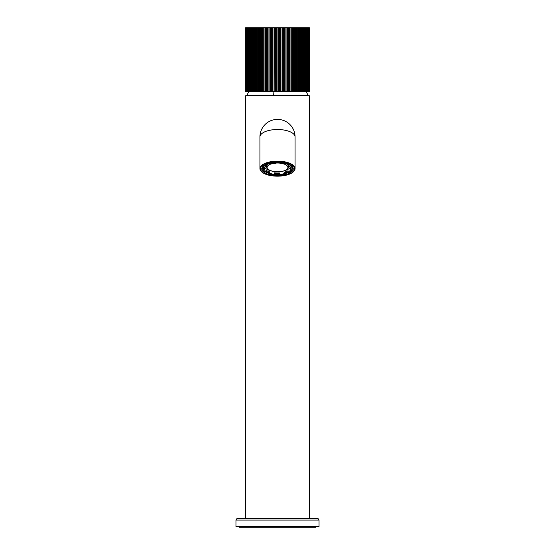 <?xml version="1.0" encoding="UTF-8"?>
<svg xmlns="http://www.w3.org/2000/svg" width="555" height="555" viewBox="0 0 555 555"><rect width="100%" height="100%" fill="white"/><g stroke="black" fill="none" stroke-linecap="round" stroke-linejoin="round"><path stroke-width="0.83" d="M244.089 518.467L245.574 518.467L245.574 95.751L309.426 95.751L245.574 95.751M317.411 518.467L237.589 518.467L236.465 518.939L235.993 520.07L319.007 520.07L318.535 518.939L317.411 518.467L309.426 518.467L309.426 95.751M309.426 27.75L309.426 91.443L309.426 27.75L308.698 27.75L308.698 91.443L309.163 91.443L309.156 27.75L309.163 91.443M308.698 27.75L307.137 27.75L307.137 91.443L308.698 91.443L308.698 27.75M307.137 27.75L304.744 27.75L304.744 91.443L307.137 91.443L307.137 27.75M304.744 27.75L303.252 27.75L303.252 91.443L304.744 91.443L304.744 27.75M303.252 27.75L301.58 27.75L301.58 91.443L303.252 91.443L303.252 27.75M301.58 27.75L299.742 27.75L299.742 91.443L301.58 91.443L301.58 27.75M299.742 27.75L297.751 27.75L297.806 91.443L299.742 91.443L299.742 27.75L299.742 91.443M278.166 91.443L297.751 91.443L297.751 27.75L276.806 27.75L276.806 91.443L278.194 91.443L278.194 27.75L278.194 91.443M295.649 27.75L295.683 91.443L295.649 27.75M280.844 27.75L280.851 91.443L280.844 27.75M245.983 91.443L257.249 91.443L257.236 27.75L276.806 27.75L276.806 91.443M274.295 27.75L274.156 91.443M258.089 27.75L258.089 91.443L259.317 91.443L259.317 27.75L259.317 91.443L276.966 91.443L276.966 27.75M255.258 27.75L255.258 91.443L255.258 27.75L257.194 27.75L257.194 91.443L258.096 91.443M251.748 91.443L251.748 27.75L253.378 27.75L253.378 91.443L253.378 27.75L255.21 27.75L255.258 91.443M247.863 91.443L247.863 27.75L250.236 27.75L250.236 91.443L250.236 27.75L251.72 27.75L251.783 91.443M246.302 91.443L246.302 27.75L247.856 27.75L247.953 91.443M245.574 27.75L245.574 91.443L245.574 27.75L246.295 27.75L246.42 91.443M245.671 27.75L245.851 91.443M245.837 91.443L245.844 27.75L245.837 91.443M247.086 91.443L246.975 27.75L246.968 91.443M249.035 91.443L248.959 27.75L248.945 91.443L246.767 95.432L308.233 95.432L306.034 91.443L306.041 27.75L306.055 91.443M283.48 91.443L283.48 27.75L283.48 91.443M286.075 91.443L286.068 27.75L286.075 91.443M288.607 91.443L288.6 27.75L288.607 91.443M291.063 91.443L291.049 27.75L291.063 91.443M293.428 91.443L293.408 27.75L293.428 91.443M309.149 91.443L309.392 27.75L309.392 91.443M245.608 27.75L245.608 91.443L245.608 27.75M250.222 91.443L250.222 27.75M251.575 91.443L251.575 27.75M253.108 91.443L253.108 27.75M254.814 91.443L254.814 27.75M256.674 91.443L256.674 27.75M258.685 91.443L258.685 27.75M260.829 91.443L260.829 27.75M263.084 91.443L263.084 27.75M265.45 91.443L265.45 27.75M267.892 91.443L267.892 27.75M270.403 91.443L270.403 27.75M272.963 91.443L272.963 27.75M275.558 91.443L275.558 27.75M279.442 91.443L279.442 27.75M282.037 91.443L282.037 27.75M284.597 91.443L284.597 27.75M287.108 91.443L287.108 27.75M289.55 91.443L289.55 27.75M291.916 91.443L291.916 27.75M294.171 91.443L294.171 27.75M296.315 91.443L296.315 27.75M298.326 91.443L298.326 27.75M300.186 91.443L300.186 27.75M301.892 91.443L301.892 27.75M303.425 91.443L303.425 27.75M304.778 91.443L304.778 27.75M268.897 173.944L269.605 173.32A13.167 5.564 180 0 0 271.797 173.881A13.167 5.564 180 0 0 274.205 174.256L273.504 174.874A14.763 6.244 0 0 1 271.104 174.492A14.763 6.244 0 0 1 268.897 173.944L268.897 172.494A14.763 6.244 0 0 1 266.157 171.419M269.605 173.32L269.605 171.877A13.167 5.564 180 0 1 266.157 170.246L266.157 171.696L264.624 171.925A14.763 6.244 0 0 1 262.931 169.885L262.931 168.436A14.763 6.244 0 0 1 262.737 167.423A14.763 6.244 0 0 1 262.744 167.228M265.498 164.724L265.498 165.23A14.763 6.244 0 0 0 263.285 167.18L263.285 166.396M275.093 162.358L275.093 162.712A14.763 6.244 0 0 0 270.271 163.427L270.271 163.038M286.102 163.392L286.102 163.794A14.763 6.244 0 0 0 283.896 163.246A14.763 6.244 0 0 0 281.496 162.858L281.496 162.504M292.069 166.875L292.069 167.853A14.763 6.244 0 0 0 290.376 165.813L290.376 165.244M292.256 167.228A14.763 6.244 0 0 1 292.263 167.423A14.763 6.244 0 0 1 291.715 169.108L290.251 168.81A13.167 5.564 180 0 0 290.577 168.075M290.251 168.81L290.251 170.26A13.167 5.564 180 0 1 288.038 172.203L289.502 172.501A14.763 6.244 0 0 0 291.715 170.558L291.715 169.108M288.038 171.793A14.763 6.244 0 0 1 284.729 172.862L284.188 172.216A13.167 5.564 180 0 0 288.038 170.76L288.038 172.203M284.188 172.216L284.188 173.659A13.167 5.564 180 0 1 279.366 174.374L279.907 175.026A14.763 6.244 0 0 0 284.729 174.312L284.729 172.862M279.366 173.611A14.763 6.244 0 0 1 274.205 173.507M290.216 167.423A13.167 5.564 0 0 1 285.367 170.434M286.102 163.794L285.395 164.412A13.167 5.564 180 0 0 283.203 163.85A13.167 5.564 180 0 0 280.795 163.482L280.795 162.428M289.162 164.551L288.843 164.592A13.167 5.564 180 0 0 287.802 163.954M288.843 164.592L288.843 166.042A13.167 5.564 180 0 1 290.536 168.075L292.069 167.853M279.366 174.374L279.366 172.931A13.167 5.564 180 0 1 274.205 172.813L274.205 174.256M269.633 170.434A13.167 5.564 0 0 1 264.784 167.423M286.102 163.683A11.176 4.724 0 0 1 288.676 166.701L288.676 165.973A11.176 4.724 180 0 0 287.448 163.822M267.552 163.822A11.176 4.724 180 0 0 266.962 164.405M266.324 165.924A11.176 4.724 180 0 0 266.324 165.973L266.324 166.701A11.176 4.724 0 0 1 266.539 165.785M264.333 167.395A13.167 5.564 180 0 0 264.333 167.423A13.167 5.564 180 0 0 264.464 168.214L264.464 169.657A13.167 5.564 180 0 0 266.157 171.696M267.198 163.954A13.167 5.564 180 0 0 266.962 164.086L266.962 165.529A13.167 5.564 180 0 0 264.749 167.478L263.285 167.18M275.634 162.331L275.634 163.357A13.167 5.564 180 0 0 270.812 164.072L270.271 163.427M269.605 171.877L268.897 172.494M264.464 169.657L262.931 169.885M264.464 168.214L262.931 168.436M266.962 165.529L265.498 165.23M275.634 163.357L275.093 162.712M281.496 162.858L280.795 163.482M290.376 165.813L288.843 166.042M291.715 170.558L290.251 170.26M284.729 174.312L284.188 173.659M235.993 520.07L235.993 526.452L319.007 526.452L319.007 520.07M239.184 526.452L239.184 527.25L315.816 527.25L315.816 526.452M277.5 129.516A17.559 7.423 180 0 0 259.941 136.939A17.559 17.559 0 0 1 277.5 119.38A17.559 17.559 0 0 1 295.059 136.939A17.559 7.423 180 0 0 277.5 129.516M245.997 27.75L245.997 91.443M246.184 27.75L246.184 91.443M246.545 27.75L246.545 91.443M246.739 27.75L246.739 91.443M247.308 27.75L247.308 91.443M247.509 27.75L247.509 91.443M248.279 27.75L248.279 91.443M248.494 27.75L248.494 91.443M249.459 27.75L249.459 91.443M249.681 27.75L249.681 91.443M250.832 27.75L250.832 91.443M251.061 27.75L251.061 91.443M252.393 27.75L252.4 91.443M252.622 27.75L252.622 91.443M254.134 27.75L254.134 91.443M254.363 27.75L254.363 91.443M256.035 27.75L256.035 91.443M256.264 27.75L256.264 91.443M257.249 27.75L257.249 91.443M258.318 27.75L258.318 91.443M259.386 27.75L259.386 91.443M260.281 27.75L260.281 91.443M260.503 27.75L260.503 91.443M261.592 91.443L261.592 27.75L261.572 91.443M261.655 27.75L261.655 91.443M262.591 27.75L262.591 91.443M262.806 27.75L262.806 91.443M263.951 91.443L263.951 27.75L263.937 91.443M264.027 27.75L264.027 91.443M265.006 27.75L265.006 91.443M265.214 27.75L265.214 91.443M266.4 91.443L266.4 27.75L266.393 91.443M266.497 27.75L266.497 91.443M267.51 27.75L267.51 91.443M267.711 27.75L267.711 91.443M268.932 91.443L268.932 27.75L268.925 91.443M269.043 27.75L269.043 91.443M270.077 27.75L270.084 91.443M270.271 27.75L270.271 91.443M271.52 91.443L271.52 27.75L271.52 91.443M271.652 27.75L271.652 91.443M272.706 27.75L272.706 91.443M272.887 27.75L272.887 91.443M275.363 27.75L275.363 91.443M275.53 27.75L275.53 91.443M278.034 27.75L278.034 91.443M279.47 91.443L279.47 27.75M279.637 27.75L279.637 91.443M280.705 27.75L280.705 91.443M282.113 91.443L282.113 27.75M282.294 27.75L282.294 91.443M283.348 27.75L283.348 91.443M284.729 91.443L284.729 27.75M284.923 27.75L284.923 91.443M285.957 27.75L285.957 91.443M287.289 91.443L287.289 27.75M287.49 27.75L287.49 91.443M288.503 27.75L288.503 91.443M289.786 91.443L289.786 27.75M289.994 27.75L289.994 91.443M290.973 27.75L290.973 91.443M292.194 91.443L292.194 27.75M292.409 27.75L292.409 91.443M293.345 27.75L293.345 91.443M294.497 91.443L294.497 27.75M294.719 27.75L294.719 91.443M295.614 27.75L295.614 91.443M296.682 91.443L296.682 27.75M296.911 27.75L296.911 91.443M297.764 27.75L297.764 91.443M298.736 91.443L298.736 27.75M298.965 27.75L298.965 91.443M300.637 91.443L300.637 27.75M300.865 27.75L300.865 91.443M302.378 91.443L302.378 27.75M302.607 27.75L302.607 91.443M303.946 91.443L303.939 27.75M304.168 27.75L304.168 91.443M305.319 91.443L305.319 27.75M305.541 27.75L305.541 91.443M306.506 91.443L306.506 27.75M306.721 27.75L306.721 91.443M307.491 91.443L307.491 27.75M307.692 27.75L307.692 91.443M308.025 27.75L308.025 91.443L308.032 27.75M308.261 91.443L308.261 27.75M308.455 27.75L308.455 91.443M308.816 91.443L308.816 27.75M309.003 27.75L309.003 91.443M309.329 27.75L309.329 91.443M266.962 165.126A11.176 4.724 0 0 1 270.271 163.094M284.229 164.086A10.379 4.385 0 0 1 286.2 169.816A10.379 4.385 0 0 1 273.004 171.377A10.379 4.385 0 0 1 270.805 164.072M275.634 163.108A10.379 4.385 0 0 1 280.795 163.26M274.149 174.312A14.964 6.327 180 0 0 277.5 174.471A14.964 6.327 180 0 0 279.401 174.416M284.729 173.68A14.964 6.327 180 0 0 288.697 172.341M291.715 170.121A14.964 6.327 180 0 0 292.464 168.144L290.945 165.661C288.066 163.524 283.584 162.4 277.5 162.282C271.416 162.4 266.934 163.524 264.055 165.661L262.536 168.144A14.964 6.327 180 0 0 262.931 169.594M265.318 171.821A14.964 6.327 180 0 0 268.897 173.32M277.5 162.206A15.762 6.66 180 0 0 261.738 168.866A15.762 6.66 180 0 0 277.5 175.533A15.762 6.66 180 0 0 293.262 168.866A15.762 6.66 180 0 0 277.5 162.206M277.5 161.581A17.24 7.284 0 0 1 294.74 168.866A17.24 7.284 0 0 1 277.5 176.157A17.24 7.284 0 0 1 260.26 168.866A17.24 7.284 0 0 1 277.5 161.581M260.316 170.107A17.559 7.423 0 0 1 259.941 168.581A17.559 7.423 0 0 1 277.5 161.158A17.559 7.423 0 0 1 295.059 168.581A17.559 7.423 0 0 1 294.684 170.107M273.92 91.443A31.926 4.003 90 0 0 273.65 95.432M266.324 166.701L267.822 169.365L272.845 171.433C278.804 172.397 283.577 171.71 287.178 169.365L288.676 166.701M259.941 136.939L259.941 168.581L262.05 172.223C265.505 174.763 270.66 176.088 277.5 176.185C284.34 176.088 289.495 174.763 292.95 172.223L295.059 168.581L295.059 136.939"/></g></svg>
